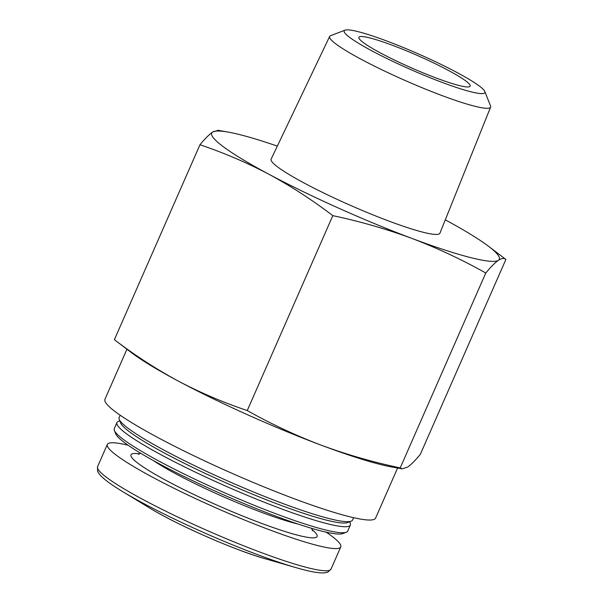 <?xml version="1.0" encoding="UTF-8"?>
<svg xmlns="http://www.w3.org/2000/svg" width="603" height="603" viewBox="0 0 603 603"><rect width="100%" height="100%" fill="white"/><g stroke="black" fill="none" stroke-linecap="round" stroke-linejoin="round"><path stroke-width="0.9" d="M402.163 468.84L391.852 466.993A157.029 17.773 -156.3 0 1 321.128 445.157C346.687 454.579 373.053 462.162 400.211 467.913L402.163 468.833L407.658 467.069C411.065 464.679 415.286 460.451 420.306 454.376L505.872 259.471L488.686 246.401A157.029 17.773 -156.3 0 1 498.417 260.315C495.01 262.704 490.797 266.933 485.769 273.001C462.154 259.727 437.529 248.187 411.887 238.404C386.327 228.989 359.968 221.399 332.811 215.648C312.339 200.023 291.068 186.229 268.976 174.282C246.778 162.599 223.766 152.763 199.947 144.765C204.975 138.69 209.196 134.461 212.603 132.072L218.098 130.308M247.253 410.56C270.86 423.841 295.485 435.374 321.128 445.157A157.029 17.773 -156.3 0 1 178.224 381.036C200.422 392.719 223.434 402.563 247.253 410.56L332.811 215.648M505.872 259.471C504.191 257.911 501.711 258.19 498.417 260.315A157.029 17.773 -156.3 0 1 411.887 238.404A157.029 17.773 -156.3 0 1 268.976 174.282A157.029 17.773 -156.3 0 1 212.603 132.072A157.029 17.773 -156.3 0 1 228.409 132.14A157.029 17.773 -156.3 0 1 277.327 146.114M445.285 219.846A157.029 17.773 -156.3 0 1 488.686 246.401M386.953 41.079A76.815 8.698 -156.3 0 1 484.812 91.505A76.815 8.698 -156.3 0 1 411.035 69.699A76.815 8.698 -156.3 0 1 345.052 30.15A76.815 8.698 -156.3 0 1 386.953 41.079M484.812 91.505L490.525 105.872A87.895 9.95 -156.3 0 1 490.608 107.108A87.895 9.95 -156.3 0 1 406.105 80.923A87.895 9.95 -156.3 0 1 329.637 36.451A87.895 9.95 -156.3 0 1 330.602 35.675L345.052 30.15M392.719 45.398A60.752 6.874 -156.3 0 1 470.001 86.395A60.752 6.874 -156.3 0 1 411.766 68.033A60.752 6.874 -156.3 0 1 358.838 37.597A60.752 6.874 -156.3 0 1 392.719 45.398M326.185 532.17A127.474 14.427 -156.3 0 1 340.77 546.906A127.474 14.427 -156.3 0 1 218.248 508.879A127.474 14.427 -156.3 0 1 107.326 444.434A127.474 14.427 -156.3 0 1 128.047 445.195M349.68 521.746L350.26 523.216A127.474 14.427 -156.3 0 1 350.358 525.055L347.712 531.085A127.474 14.427 -156.3 0 1 346.295 532.253L342.888 533.557A124.859 14.133 -156.3 0 1 224.271 495.161A124.859 14.133 -156.3 0 1 115.716 433.836L114.374 430.444A127.474 14.427 -156.3 0 1 114.276 428.605L116.922 422.582A127.474 14.427 -156.3 0 1 118.339 421.407L119.816 420.849M346.295 532.253A127.474 14.427 -156.3 0 1 225.198 493.058A127.474 14.427 -156.3 0 1 114.374 430.444M350.358 525.055A127.474 14.427 -156.3 0 1 227.836 487.028A127.474 14.427 -156.3 0 1 116.922 422.582M353.599 517.683L352.574 520.012A127.474 14.427 -156.3 0 1 351.157 521.188L347.539 522.567A124.7 14.118 -156.3 0 1 229.072 484.224A124.7 14.118 -156.3 0 1 120.66 422.974L119.228 419.379A127.474 14.427 -156.3 0 1 119.13 417.54L120.155 415.211M351.157 521.188A127.474 14.427 -156.3 0 1 230.052 481.993A127.474 14.427 -156.3 0 1 119.228 419.379M397.588 468.026L375.609 518.098A147.795 16.733 -156.3 0 1 233.557 474.011A147.795 16.733 -156.3 0 1 104.952 399.284L126.932 349.212M178.224 381.036A157.029 17.773 -156.3 0 1 131.575 352.74L114.389 339.67C134.861 355.303 156.139 369.089 178.224 381.036M490.608 107.108L439.919 233.203A92.169 10.432 -156.3 0 1 351.315 205.744A92.169 10.432 -156.3 0 1 271.131 159.117L329.637 36.451M485.769 273.001L400.211 467.913M199.947 144.765L114.389 339.67M265.139 558.74A82.513 9.339 -156.3 0 1 149.808 508.118L122.243 491.347A124.422 14.088 -156.3 0 0 296.141 567.679L265.139 558.74C236.64 550.871 177.742 525.311 149.808 508.118M340.77 546.906L331.024 569.104A127.474 14.427 -156.3 0 1 208.502 531.085A127.474 14.427 -156.3 0 1 97.58 466.632L97.535 471.026L99.126 473.845C102.6 478.292 110.304 484.126 122.243 491.347M311.924 529.494A101.606 11.502 -156.3 0 1 219.424 506.203A101.606 11.502 -156.3 0 1 139.67 453.878M297.686 523.932A92.372 10.455 -156.3 0 1 153.403 460.594M228.409 132.14L218.098 130.301M331.024 569.104L327.821 572.111L324.67 572.85C319.04 573.31 309.535 571.584 296.141 567.679M107.326 444.434L97.58 466.632M138.336 454.338L140.665 453.275M311.698 528.349L312.482 530.791"/></g></svg>
